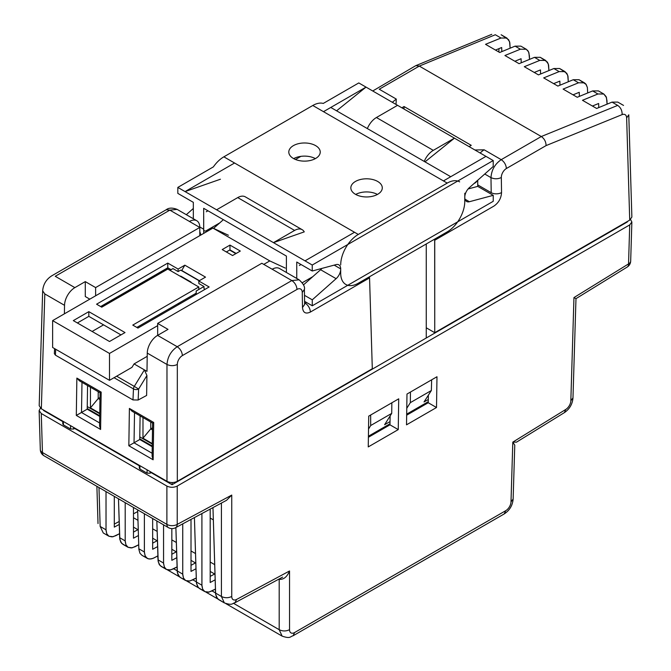 <?xml version="1.0" encoding="UTF-8"?>
<svg xmlns="http://www.w3.org/2000/svg" width="671" height="671" viewBox="0 0 671 671"><rect width="100%" height="100%" fill="white"/><g stroke="black" fill="none" stroke-linecap="round" stroke-linejoin="round"><path stroke-width="1.01" d="M99.962 399.564L98.209 398.557L99.996 397.526L98.209 398.557L98.209 391.705L98.209 398.557L90.451 407.876L90.451 387.226L90.451 407.876L98.209 398.557L99.962 399.564M99.753 413.244L90.451 407.876L99.753 413.244M142.982 438.205L150.74 428.886L150.74 422.025L150.74 428.886L152.527 427.855L150.74 428.886L142.982 438.205L142.982 417.555L142.982 438.205L152.283 443.573L142.982 438.205M87.222 408.32A5.846 3.38 120 0 0 87.842 408.874A5.846 3.38 120 0 1 87.222 408.32M91.139 410.778L91.256 411.524L91.139 410.778M152.493 429.893L150.749 428.886L152.493 429.893M172.061 484.714L151.134 472.627L150.178 473.189L151.134 472.627L172.061 484.714L627.385 221.925L172.061 484.714M62.738 421.573L43.607 410.526L62.738 421.573M139.258 465.766L74.632 428.442L73.651 429.004L74.632 428.442L139.258 465.766M137.974 520.327L133.479 517.727L137.974 520.327M137.924 529.696L133.479 527.121L137.924 529.696M171.835 554.238L176.607 551.679L171.835 554.238M161.166 566.408L159.144 564.336L158.046 560.495L156.838 520.948L158.213 561.728L160.042 565.536L166.458 569.469L164.311 566.995L163.556 563.053L158.012 559.849L163.556 563.053L163.556 524.823L163.573 563.69L164.538 567.456L166.458 569.469L161.166 566.408M157.106 540.776L152.653 538.201L157.106 540.776M157.148 531.398L152.653 528.807L157.148 531.398M137.656 509.868L138.872 549.423L139.962 553.265L141.984 555.336L139.962 553.265L138.872 549.423L137.656 509.868M144.374 513.751L144.374 551.981L138.83 548.777L144.374 551.981L145.129 555.923L147.285 558.389L145.355 556.376L144.391 552.61L144.374 513.751M191.009 565.317L195.789 562.751L191.009 565.317M180.34 577.488L178.075 574.955L177.228 571.575L175.877 527.54L177.387 572.799L179.568 576.943L185.641 580.549L183.485 578.075L182.738 574.133L177.194 570.929L182.738 574.133L182.738 523.858L182.747 574.762L183.485 578.075L185.641 580.549L180.34 577.488M389.968 424.827L398.247 429.599L368.253 446.911L368.723 416.137L398.717 398.826L398.247 429.599L389.968 424.827L390.145 415.903L389.968 424.827L368.396 437.274L389.968 424.827M133.479 532.086L138.251 529.52L133.479 532.086M122.81 544.256L120.788 542.185L119.69 538.343L118.482 498.788L119.857 539.568L121.686 543.384L128.102 547.318L125.955 544.844L125.2 540.901L119.656 537.697L125.2 540.901L125.2 502.671L125.217 541.531L125.955 544.844L128.102 547.318L122.81 544.256M231.747 495.081L226.58 500.289L231.747 495.081L231.747 596.469C228.308 598.138 224.86 598.129 221.413 596.469L224.34 602.902C232.896 605.779 231.948 603.321 234.942 602.751L282.634 577.119L234.942 602.751L236.653 599.404L289.536 570.979L289.536 629.692C286.089 631.361 282.642 631.361 279.195 629.692L282.13 636.125C290.627 639.027 290.015 636.511 293.101 635.773L504.223 513.927L293.101 635.773L294.619 632.527L505.741 510.681L504.223 513.919C509.625 510.405 512.594 505.431 513.139 499.014L514.766 445.15L512.803 442.122L565.754 409.461L564.428 412.598C569.604 409.042 572.455 404.143 572.975 397.903L575.978 298.645L627.209 267.05A7.314 7.314 0 0 0 630.681 261.044A7.314 4.219 -178.3 0 1 628.542 263.913L629.717 224.911L177.228 486.064L177.228 524.387L231.747 495.081L231.747 596.469A7.314 4.152 120.9 0 0 236.653 599.404L289.536 570.979L289.536 629.692A7.314 4.152 120.9 0 0 294.619 632.527L293.11 635.773C290.015 636.511 290.627 639.027 282.13 636.125L279.195 629.692L233.625 603.372L279.195 629.692L279.195 579.325C283.615 579.727 287.062 576.951 289.536 570.979C287.062 576.951 283.615 579.727 279.195 579.325L279.195 629.692C282.642 631.361 286.089 631.361 289.536 629.692A7.314 4.152 120.9 0 0 294.619 632.527L505.741 510.681A7.314 4.152 120.9 0 0 511 501.883L512.803 442.122L565.754 409.461A7.314 4.152 120.9 0 0 570.836 400.772L572.975 397.903L575.978 298.645L627.209 267.05A7.314 7.314 0 0 0 630.681 261.044A7.314 4.219 -178.3 0 1 628.542 263.913A7.314 4.068 58.3 0 1 627.209 267.05A7.314 4.068 58.3 0 0 628.542 263.913L629.717 224.911L631.864 222L630.572 219.534L631.864 222L629.717 224.911L177.228 486.064L177.228 524.387A7.314 4.37 180 0 1 166.886 524.378A7.314 4.219 120 0 0 168.404 527.624A7.314 7.314 0 0 0 175.525 527.733A7.314 4.37 -118.3 0 0 177.228 524.387L231.747 495.081M573.957 297.58L575.978 298.645L573.957 297.58L628.542 263.913L573.957 297.58L570.836 400.772L572.975 397.903C572.455 404.143 569.604 409.042 564.428 412.598L565.754 409.461A7.314 4.152 120.9 0 0 570.836 400.772L573.957 297.58M516.502 442.155L512.803 442.122L514.766 445.15L513.139 499.014L511 501.883L512.803 442.122L516.502 442.155L564.428 412.598L516.502 442.155M191.009 571.415L195.966 568.756L191.009 571.415L191.009 519.413L191.009 571.415M214.686 564.63L210.191 562.03L214.686 564.63M210.191 576.389L214.963 573.831L210.191 576.389M210.191 582.495L215.148 579.828L210.191 582.495L210.191 509.104L210.191 582.495M210.191 518.062L213.336 519.874L210.191 518.062M114.296 524.11L119.161 521.501L114.296 524.11M133.479 513.827L137.706 511.554L133.479 513.827M114.296 527.112L119.253 524.445L114.296 527.112L114.296 496.372L114.296 527.112M133.479 538.184L138.436 535.525L133.479 538.184L133.479 507.452L133.479 538.184M152.653 543.158L157.433 540.6L152.653 543.158M152.653 549.264L157.61 546.597L152.653 549.264L152.653 518.532L152.653 549.264M176.33 542.478L171.835 539.878L176.33 542.478M171.835 560.344L176.792 557.676L171.835 560.344L171.835 528.605L171.835 560.344M195.513 553.558L191.009 550.958L195.513 553.558M406.517 424.827L436.511 407.515L436.98 376.741L406.987 394.053L406.517 424.827L436.511 407.515L428.241 402.743L428.358 395.202L428.241 402.743L436.511 407.515L436.98 376.741L406.987 394.053L406.517 424.827M41.275 413.512L166.886 486.064C170.333 487.691 173.781 487.691 177.228 486.064C173.781 487.691 170.333 487.691 166.886 486.064L166.886 524.378A7.314 4.219 120 0 0 168.404 527.624L43.967 455.752A7.314 4.219 -60 0 1 42.449 452.514A7.314 4.219 178.3 0 1 40.31 449.645L39.128 410.602L41.275 413.512L166.886 486.064L166.886 524.378L42.449 452.514A7.314 4.219 178.3 0 1 40.31 449.645A7.314 7.314 0 0 0 43.967 455.752A7.314 4.219 -60 0 1 42.449 452.514L41.275 413.512L39.128 410.602L40.419 408.127L39.128 410.602L40.31 449.645A7.314 7.314 0 0 0 43.967 455.752L168.404 527.624A7.314 7.314 0 0 0 175.525 527.733A7.314 4.37 -118.3 0 0 177.228 524.387A7.314 4.37 180 0 1 166.886 524.378L42.449 452.514L41.275 413.512M147.075 473.189L150.178 473.189L150.178 471.612L150.178 473.189L147.075 473.189L147.075 469.826L147.075 473.189L139.971 469.088L147.075 473.189M139.333 468.215L139.971 469.088L139.87 465.666L139.971 469.088L139.333 468.215L139.241 465.305L139.333 468.215M70.556 429.004L73.651 429.004L73.651 427.435L73.651 429.004L70.556 429.004L70.556 425.64L70.556 429.004L63.451 424.911L70.556 429.004M62.814 424.038L63.451 424.911L63.351 421.489L63.451 424.911L62.814 424.038L62.722 421.12L62.814 424.038M199.522 588.568L197.5 586.496L196.402 582.654L194.422 517.576L196.469 583.275L198.398 587.687L204.814 591.621L202.667 589.155L201.912 585.204L196.368 582.009L201.912 585.204L201.912 513.55L201.929 585.842L202.667 589.155L204.814 591.621L199.522 588.568M85.284 296.54L89.805 299.149L85.284 296.54L85.284 281.61L74.867 287.624A14.628 8.446 120 0 0 64.533 305.322L64.408 313.818L64.533 305.322L44.806 293.94L42.667 290.837L44.806 293.94L41.342 408.773L39.195 405.72L42.667 290.837C43.212 284.42 46.182 279.446 51.583 275.924L166.182 209.763L169.838 210.124L177.144 209.394L169.838 210.124L189.474 221.464L169.838 210.124L55.24 276.293L169.838 210.124L166.182 209.763C168.756 207.708 172.413 207.591 177.161 209.411L196.779 220.734A14.628 8.446 120 0 0 189.448 221.472L199.79 227.444A14.628 8.446 120 0 0 196.779 220.734A14.628 8.446 120 0 0 189.448 221.472L199.79 227.444L199.79 235.655L199.79 227.444A14.628 8.446 120 0 0 196.779 220.734L177.144 209.394C172.413 207.591 168.756 207.708 166.182 209.763L51.583 275.924C46.182 279.446 43.212 284.42 42.667 290.837L39.195 405.72L41.342 408.773L166.978 481.317C170.426 482.944 173.873 482.944 177.32 481.317L372.304 368.74L369.553 277.895L310.379 312.057C305.666 314.246 303.032 312.728 302.487 307.503L304.626 304.508L304.399 289.453C305.112 286.928 303.351 283.716 299.132 279.824L291.826 280.562L177.228 346.722C171.013 350.967 167.599 356.888 166.978 364.47L166.978 481.317L41.342 408.773L44.806 293.94L64.533 305.322A14.628 8.446 120 0 1 74.867 287.624L55.24 276.293L74.867 287.624L85.284 281.61L95.626 287.582L95.626 295.794L95.626 287.582L199.79 227.444L199.807 231.604L199.807 227.435L95.626 287.582L85.284 281.61L85.284 296.54M612.019 102.118L596.636 108.467L582.47 100.289L596.636 108.467L612.019 102.118L617.798 102.101L612.019 102.118L617.697 105.397L541.296 136.523C544.366 138.671 545.968 141.698 546.093 145.59L506.395 168.513C506.035 164.764 504.315 161.812 501.229 159.664C494.93 163.984 491.516 169.973 490.979 177.622L484.747 174.024L490.979 177.622L491.206 192.678A7.314 4.143 179.1 0 0 501.547 192.577C501.178 198.314 498.637 202.818 493.923 206.089L434.741 240.252L434.665 239.128L434.741 332.69L629.725 220.122L626.639 117.911L628.777 114.808L626.639 117.911A7.314 4.294 119.1 0 0 622.126 114.615C622.218 110.623 620.742 107.553 617.697 105.397L612.019 102.118M501.69 47.524L495.475 50.065L501.69 47.524L501.816 51.617L501.69 47.524M521.082 58.721L514.867 61.254L521.082 58.721L521.208 62.814L521.082 58.721M540.474 69.918L534.25 72.451L540.474 69.918L540.591 74.011L540.474 69.918M559.857 81.107L553.642 83.64L559.857 81.107L559.983 85.2L559.857 81.107M579.249 92.304L573.034 94.837L579.249 92.304L579.375 96.398L579.249 92.304M598.633 103.493L592.418 106.035L598.633 103.493L598.758 107.595L598.633 103.493M524.303 66.706L538.469 74.884L553.852 68.534L559.631 68.517L553.852 68.534L538.469 74.884L524.303 66.706L539.769 60.407L545.649 60.44L548.316 63.997L548.912 70.581L548.601 65.129L547.393 62.084L540.247 57.32L534.468 57.345L519.086 63.686L504.919 55.508L519.086 63.686L534.468 57.345L540.247 57.32L545.649 60.44L539.769 60.407L524.303 66.706M87.205 409.184L76.309 415.424L76.863 378.092L101.17 392.116L100.608 429.457L76.309 415.424L76.863 378.092L101.17 392.116L100.608 429.457L76.309 415.424L81.501 412.48L81.996 382.336L81.501 412.48L87.205 409.184L87.566 385.557L87.205 409.184L99.711 416.397L87.205 409.184M147.259 353.089L146.983 371.365L144.399 369.872L146.924 375.517L138.629 389.071L134.301 386.387A3.657 2.114 120 0 0 133.462 388.912A3.657 1.996 2.5 0 0 138.629 389.071L134.301 386.387A3.657 2.114 120 0 0 133.462 388.912L114.045 377.698L133.462 388.912L132.975 399.924L138.151 400.025L146.622 395.454L146.924 375.517L138.629 389.071L138.151 400.025L132.975 399.924L55.425 355.144L54.351 353.634L54.577 348.61L54.351 353.634L55.425 355.144L132.975 399.924L133.462 388.912A3.657 1.996 2.5 0 0 138.629 389.071L138.151 400.025L146.622 395.454L146.924 375.517L144.399 369.872L146.983 371.365L147.259 353.089A14.628 8.446 -60 0 1 157.593 335.383L168.01 329.377L157.593 335.383A14.628 8.446 -60 0 0 147.259 353.089L166.978 364.47L166.978 481.317C170.426 482.944 173.873 482.944 177.32 481.317L372.304 368.74L369.553 277.895L310.379 312.057C305.666 314.246 303.032 312.728 302.487 307.503L304.626 304.508L304.399 289.453C305.112 286.928 303.351 283.716 299.132 279.824L291.826 280.562L272.2 269.222L291.826 280.562L177.228 346.722C171.013 350.967 167.599 356.888 166.978 364.47L147.259 353.089M200.931 234.993L199.807 231.604L200.931 234.993M485.527 44.32L499.694 52.497L515.076 46.148L520.855 46.131L515.076 46.148L499.694 52.497L485.527 44.32L500.994 38.021L506.873 38.054L509.541 41.61L510.128 48.195L509.826 42.743L508.618 39.698L501.136 34.741L506.873 38.054L500.994 38.021L485.527 44.32M196.192 294.452L196.192 291.013L196.142 294.477L196.142 293.202L136.842 327.44L177.823 303.778L180.583 303.46L177.823 303.778L196.142 293.202L196.175 291.004L203.992 286.509L198.876 283.565L198.801 280.998L205.519 277.123L184.844 265.179L178.117 269.063L167.775 263.091L96.582 304.198L101.749 307.184L167.775 269.063L198.801 286.97L132.774 325.091L137.941 328.077L209.142 286.97L198.801 280.998L205.519 277.123L184.844 265.179L178.117 269.063L167.775 263.091L96.582 304.198L101.749 307.184L167.775 269.063L198.801 286.97L132.774 325.091L137.941 328.077L209.142 286.97L198.801 280.998L198.876 283.565L203.992 286.509L204.026 288.706L205.074 289.318L204.026 288.706L203.992 286.509L196.192 291.013L198.725 289.528L198.801 286.97L198.725 289.528L196.175 291.004L196.192 294.452M180.684 276.091L191.017 282.055L180.684 276.091M172.145 482.55L172.145 484.663L172.145 482.55M44.286 410.476L44.345 410.946L44.286 410.476M299.149 279.841L279.505 268.501A14.628 8.446 -60 0 0 272.174 269.23L261.833 263.267L157.668 323.405L157.668 335.341L157.668 323.405L168.01 329.377L157.668 323.405L261.833 263.267L272.174 269.23A14.628 8.446 -60 0 1 279.505 268.501L299.149 279.841M404.043 106.538L471.252 145.339L469.063 146.605L471.252 145.339L404.043 106.538L404.043 109.063L404.043 106.538L401.854 107.796L404.043 106.538M132.011 411.214L129.394 408.421L153.701 422.445L153.139 459.786L128.84 445.754L129.394 408.421L153.701 422.445L153.139 459.786L128.84 445.754L129.394 408.421L132.011 411.214L152.594 423.099L153.701 422.445L152.594 423.099L152.099 456.146L153.139 459.786L152.099 456.146L152.594 423.099L132.011 411.214M134.032 442.81L128.84 445.754L134.032 442.81L134.527 412.665L134.032 442.81L139.744 439.513L140.096 415.886L139.744 439.513L134.032 442.81L152.141 453.269L134.032 442.81M543.695 77.903L557.861 86.081L573.244 79.732L579.023 79.715L573.244 79.732L557.861 86.081L543.695 77.903L559.161 71.596L565.041 71.638L567.708 75.194L568.295 81.77L567.993 76.326L566.785 73.273L559.631 68.517L565.041 71.638L559.161 71.596L543.695 77.903M578.545 82.793L584.424 82.835L585.875 84.068L587.377 87.515L587.687 92.967L587.377 87.515L586.169 84.471L579.023 79.715L584.424 82.835L578.545 82.793L563.086 89.092L577.245 97.27L592.636 90.929L598.415 90.904L592.636 90.929L577.245 97.27L563.086 89.092L578.545 82.793L573.244 79.732L578.545 82.793M368.413 436.242L389.985 423.787L368.413 436.242M406.685 414.15L428.257 401.694L406.685 414.15M199.161 280.788L180.658 270.111L178.117 271.579L172.967 268.601L169.973 270.329L172.967 268.601L178.117 271.579L178.117 269.063L178.117 271.579L180.658 270.111L199.161 280.788M342 386.236L341.975 386.655L342 386.236M484.185 149.818L474.9 149.977L484.185 149.818A14.628 8.446 -60 0 0 480.201 153.038A14.628 8.446 -60 0 1 484.185 149.818L501.229 159.664C494.93 163.984 491.516 169.973 490.979 177.622L491.206 192.678A7.314 4.143 179.1 0 0 501.547 192.577C501.178 198.314 498.637 202.818 493.923 206.089L434.741 240.252L434.741 332.69L629.725 220.122L626.639 117.911A7.314 4.294 119.1 0 0 622.126 114.615L546.093 145.59L506.395 168.513A7.314 4.294 119.1 0 0 501.321 177.521C497.874 179.157 494.426 179.191 490.979 177.622C494.426 179.191 497.874 179.157 501.321 177.521L501.547 192.577L501.321 177.521A7.314 4.294 119.1 0 1 506.395 168.513C506.035 164.764 504.315 161.812 501.229 159.664L484.185 149.818M498.914 52.044L498.914 48.656L498.914 52.044M350.899 381.279L341.992 386.421L350.899 381.279M593.038 105.775L593.038 106.387L593.038 105.775M573.655 94.586L573.655 95.198L573.655 94.586M554.263 83.389L554.263 84.001L554.263 83.389M534.871 72.2L534.871 72.803L534.871 72.2M515.487 61.002L515.487 61.615L515.487 61.002M396.016 104.433L396.284 99.073L379.241 89.226L419.308 66.093L415.869 65.632L491.793 34.322L415.869 65.632L419.308 66.093L541.296 136.523C544.366 138.671 545.968 141.698 546.093 145.59L622.126 114.615C622.218 110.623 620.742 107.553 617.697 105.397L541.296 136.523L501.229 159.664L541.296 136.523L419.308 66.093L495.315 34.741L500.994 38.021L495.315 34.741L419.308 66.093L379.241 89.226L396.284 99.073L396.016 104.433M529.411 55.81L529.52 59.383L528.924 52.808L528.01 50.887L526.257 49.251L528.522 51.784L529.411 55.81M606.97 100.583L607.079 104.164L606.483 97.58L603.816 94.024L606.081 96.565L606.97 100.583M424.022 401.963L428.291 399.505L424.022 401.963L431.361 390.505L410.333 402.65L406.769 408.329L410.333 402.65L431.361 390.505L431.646 379.82L431.361 390.505L424.022 401.963M438.884 330.484L452.64 322.776L438.884 330.484M369.444 276.788L369.553 277.895L369.444 276.788M147.209 356.335L134.074 363.917L144.399 369.872L134.301 386.387L116.645 376.196L134.301 386.387L144.399 369.872L134.074 363.917L131.986 367.339L109.499 380.323L131.986 367.339L134.074 363.917L147.209 356.335M152.242 446.727L139.744 439.513L152.242 446.727M99.568 425.817L100.608 429.457L99.568 425.817L100.063 392.77L101.17 392.116L100.063 392.77L99.568 425.817M631.872 217.06L629.725 220.122L631.872 217.06L628.777 114.808L631.872 217.06M520.377 49.209L526.257 49.251L520.855 46.131L526.257 49.251L520.377 49.209L504.919 55.508L520.377 49.209L515.076 46.148L520.377 49.209M426.261 327.792L434.741 332.69L426.261 327.792L426.261 337.999L426.261 243.976L426.261 327.792M384.617 424.718L390.019 421.598L384.617 424.718L391.713 413.395L384.617 424.718M370.694 425.531L368.522 429.063L370.694 425.531L391.713 413.395L391.847 402.793L391.713 413.395L370.694 425.531L370.66 415.022L370.694 425.531M597.936 93.99L603.816 94.024L598.415 90.904L603.816 94.024L597.936 93.99L582.47 100.289L597.936 93.99L592.636 90.929L597.936 93.99M410.459 392.049L410.333 402.65L410.459 392.049M79.48 380.885L76.863 378.092L79.48 380.885L100.063 392.77L79.48 380.885M285.292 268.081L269.792 260.91L263.778 264.382L269.792 260.91L212.917 228.073L52.632 320.621L52.632 347.486L109.499 380.323L109.499 353.449L109.499 380.323L52.632 347.486L52.632 320.621L109.499 353.449L157.668 325.645L109.499 353.449L52.632 320.621L212.917 228.073L269.792 260.91L285.292 268.081M103.56 324.856L92.112 331.466L103.56 324.856M626.781 221.824L626.722 222.311L626.781 221.824M406.668 415.19L428.241 402.743L406.668 415.19M211.717 591.067L207.968 592.267L204.814 591.621L209 592.107L215.425 589.079L211.717 591.067M103.267 532.967L100.155 526.441L98.981 487.532L100.155 526.441L103.267 532.967L108.92 536.238L106.773 533.772L106.018 529.822L100.155 526.441L106.018 529.822L106.018 491.6L106.035 530.459L106.773 533.772L108.92 536.238L103.267 532.967M195.462 562.927L191.009 560.352L195.462 562.927M135.005 546.764L131.256 547.964L128.102 547.318L132.288 547.804L138.712 544.768L135.005 546.764M115.823 535.684L112.074 536.884L108.92 536.238L113.105 536.725L119.53 533.697L115.823 535.684M154.179 557.844L151.461 558.884L148.526 558.893L141.984 555.336L147.679 558.599L149.935 559.06L153.08 558.364L157.895 555.848L154.179 557.844M218.696 599.639L216.439 597.106L215.584 593.726L212.967 507.612L215.651 594.355L217.58 598.767L224.357 602.91L218.696 599.639M214.645 573.999L210.191 571.432L214.645 573.999M173.361 568.916L177.069 566.92L170.644 569.956L166.458 569.469L169.612 570.115L173.361 568.916M176.288 551.847L171.835 549.281L176.288 551.847M192.535 579.996L196.251 577.999L189.818 581.036L185.641 580.549L188.786 581.195L192.535 579.996M406.701 415.173L406.701 414.141L406.701 415.173M167.775 267.788L167.775 263.091L167.775 267.788L100.65 306.538L167.775 267.788M171.08 269.692L168.186 268.014L101.053 306.773L168.186 268.014L171.08 269.692M416.523 409.503L416.523 408.471L416.523 409.503M456.926 319.882L456.909 320.319L456.926 319.882M181.74 270.488L184.844 265.179L181.74 270.488L199.371 280.671L181.74 270.488M228.417 235.244L212.917 228.073L228.417 235.244M109.507 341.505L125.016 332.556L88.824 311.654L73.315 320.612L109.507 341.505L125.016 332.556L88.824 311.654L73.315 320.612L109.507 341.505M229.968 245.091L240.31 251.063L232.56 255.542L222.218 249.57L229.968 245.091L240.31 251.063L232.56 255.542L222.218 249.57L229.968 245.091L229.968 249.872L236.175 253.453L229.968 249.872L229.968 245.091M120.956 334.896L88.824 316.351L77.383 322.961L88.824 316.351L88.824 311.654L88.824 316.351L120.956 334.896M226.353 251.96L229.641 250.065L235.84 253.646L229.968 249.872L226.353 251.96M304.575 301.346L312.275 305.783L312.275 299.82L336.112 278.675A8.773 5.066 120 0 0 340.709 269.105M464.802 193.248L464.802 197.459A8.773 5.066 120 0 0 466.613 201.476A8.773 5.066 120 0 0 469.398 201.728L493.235 195.336L493.235 201.308L312.275 305.783M340.709 264.894A24.861 14.351 -60 0 1 358.289 234.439L447.222 183.099A24.861 14.351 -60 0 1 459.652 181.866M304.491 295.324L312.275 299.82M336.582 110.816L366.022 87.113L358.784 82.936L323.271 103.435A24.861 14.351 -60 0 0 312.787 105.49L223.862 156.829A24.861 14.351 -60 0 0 213.378 166.886L177.823 187.41L216.599 209.805L237.735 197.593L294.611 230.43L273.474 242.642L312.25 265.028L493.21 160.545L493.21 166.517L469.373 187.654A8.773 5.066 120 0 0 464.777 197.232L464.777 201.443A24.861 14.351 -60 0 1 447.196 231.889L358.264 283.237A24.861 14.351 -60 0 1 345.833 284.47A24.861 14.351 -60 0 1 340.683 273.089L340.683 268.878A8.773 5.066 120 0 0 338.872 264.86A8.773 5.066 120 0 0 336.087 264.609L312.25 271L296.741 262.042L296.741 278.448L296.767 269.968M203.699 216.23L203.699 233.399M477.727 180.247L477.727 186.379L493.235 195.336M477.727 186.379L468.106 188.962M293.663 158.624A15.718 9.075 180 0 1 315.37 158.624M355.714 194.439A15.718 9.075 180 0 1 377.412 194.439M186.312 214.695L193.332 208.471M293.403 145.632A15.718 9.075 180 0 1 310.53 143.669A15.718 9.075 180 0 1 320.235 152.057A15.718 9.075 180 0 1 304.517 161.132A15.718 9.075 180 0 1 288.798 152.057A15.718 9.075 180 0 1 293.403 145.632M355.445 181.455A15.718 9.075 180 0 1 372.581 179.493A15.718 9.075 180 0 1 382.285 187.872A15.718 9.075 180 0 1 366.559 196.955A15.718 9.075 180 0 1 350.841 187.872A15.718 9.075 180 0 1 355.445 181.455M213.571 228.375L223.368 219.685M303.502 284.881L320.604 269.725A8.773 5.066 120 0 0 321.87 268.417M299.35 265.49L301.027 264.517M207.96 210.786L206.282 211.759M368.253 446.911L398.247 429.599L398.717 398.826L368.723 416.137L368.253 446.911M221.413 596.469L224.34 602.902C232.896 605.779 231.948 603.321 234.942 602.751L236.653 599.404A7.314 4.152 120.9 0 1 231.747 596.469C228.308 598.138 224.86 598.129 221.413 596.469L215.55 593.08L221.413 596.469L221.413 503.065L221.413 596.469M305.011 260.843L354.514 232.267M443.447 180.918L485.972 156.368L493.21 160.545M323.497 111.663L366.022 87.113L485.972 156.368M397.559 105.322L376.423 117.526L433.298 150.363L454.435 138.159L424.995 161.862M312.25 271L312.25 265.028M433.298 150.363A15.139 8.74 120 0 0 424.223 161.409M376.423 117.526A15.139 8.74 120 0 0 367.347 128.572M177.823 187.41L177.823 193.382L193.332 202.34L193.332 218.746M219.702 222.931L206.257 230.698A3.657 2.114 120 0 1 204.429 230.883A3.657 2.114 120 0 1 203.674 229.205L203.674 208.312L286.4 256.07L286.4 272.476M295.483 159.48L300.893 156.36M216.599 209.805L273.474 242.642L304.257 231.872A15.139 8.74 -60 0 0 302.176 229.683L245.309 196.846A15.139 8.74 -60 0 0 237.735 197.593M220.432 179.224L185.062 191.596L234.565 163.011M477.014 180.885A3.657 2.114 -60 0 1 475.118 182.94L473.919 183.628M312.77 276.67L302.302 282.709M294.611 230.43A15.139 8.74 -60 0 1 302.176 229.683M87.247 406.559L99.744 413.772L87.247 406.559M139.778 436.888L152.275 444.101L139.778 436.888M157.853 557.978L157.794 555.898L157.853 557.978M297.001 289.411C296.649 285.636 294.921 282.684 291.826 280.562C294.921 282.684 296.649 285.636 297.001 289.411L182.403 355.571C182.034 351.822 180.314 348.87 177.228 346.722L157.593 335.383L177.228 346.722C180.314 348.87 182.034 351.822 182.403 355.571A7.314 4.294 119.1 0 0 177.32 364.47C173.873 366.047 170.426 366.047 166.978 364.47C170.426 366.047 173.873 366.047 177.32 364.47L177.32 481.317L177.32 364.47A7.314 4.294 119.1 0 1 182.403 355.571L297.001 289.411A7.314 4.294 119.1 0 1 302.26 292.447L304.399 289.453L302.26 292.447A7.314 4.294 119.1 0 0 297.001 289.411M99.61 422.94L81.501 412.48L99.61 422.94M477.727 184.902L491.206 192.678L477.727 184.902M55.425 355.144L55.685 349.247L55.425 355.144M392.309 102.294L396.284 99.073L392.309 102.294M302.487 307.503L302.26 292.447L302.487 307.503M306.504 302.453L305.204 303.208A7.314 4.219 -120 0 1 310.379 312.057A7.314 4.219 -120 0 0 305.204 303.208L304.6 302.856L305.204 303.208L306.504 302.453M559.161 71.596L553.852 68.534L559.161 71.596M539.769 60.407L534.468 57.345L539.769 60.407M215.542 592.929L212.028 590.899L215.542 592.929M196.368 581.849L192.854 579.828L196.368 581.849M177.186 570.778L173.672 568.748L177.186 570.778M465.011 199.195L469.398 201.728M312.787 105.49L447.222 183.099M223.862 156.829L358.289 234.439M320.604 269.725L336.112 278.675M505.741 510.681L504.223 513.919C509.625 510.405 512.594 505.431 513.139 499.014L511 501.883A7.314 4.152 120.9 0 1 505.741 510.681M203.674 229.205L199.807 226.974M334.183 265.12L340.683 268.878M152.25 446.064L139.753 438.851L152.25 446.064M99.719 415.735L87.842 408.874L99.719 415.735M630.681 261.044L631.864 222L630.681 261.044M623.535 105.414L617.798 102.101L623.535 105.414M372.732 90.988L415.534 65.8L372.732 90.988M98.016 523.573L96.892 486.324L98.016 523.573M175.525 527.733L226.58 500.289L175.525 527.733M282.147 636.133L225.808 603.598L282.147 636.133M217.773 598.96L205.838 592.065L217.773 598.96M198.599 587.88L186.664 580.985L198.599 587.88M179.417 576.8L167.482 569.905L179.417 576.8M450.727 176.716L330.778 107.461"/></g></svg>
